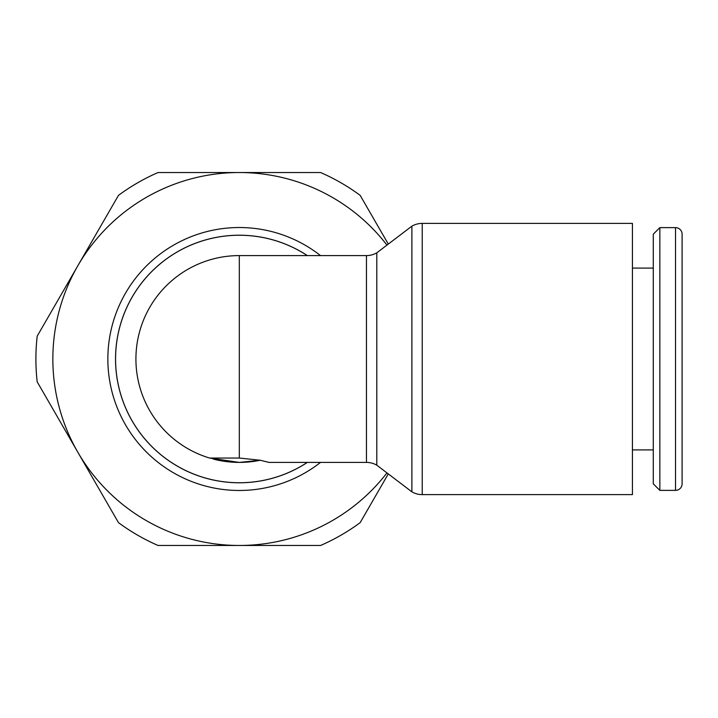 <?xml version="1.0" encoding="UTF-8"?>
<svg xmlns="http://www.w3.org/2000/svg" width="718" height="718" viewBox="0 0 718 718"><rect width="100%" height="100%" fill="white"/><g stroke="black" fill="none" stroke-linecap="round" stroke-linejoin="round"><path stroke-width="1.08" d="M422.229 223.388L632.432 223.388L632.432 494.612L422.229 494.612A20.678 20.678 0 0 1 411.89 491.839L411.89 226.161A20.678 20.678 0 0 1 422.229 223.388L422.229 494.612M239.318 458.048L260.302 460.247L268.99 462.41L260.284 460.256L239.318 462.41L209.656 458.057L239.318 458.048L239.318 255.59A103.41 103.41 0 0 0 135.917 359A103.41 103.41 0 0 1 239.318 255.59L366.458 255.59A20.678 20.678 0 0 0 376.797 252.826L376.797 465.174L411.89 491.839M366.458 255.59L366.458 462.41A20.678 20.678 0 0 1 376.797 465.174M675.53 490.376A6.57 6.57 0 0 0 682.1 483.806L682.1 234.194A6.57 6.57 0 0 0 675.53 227.624L675.53 490.376L659.851 490.376L659.851 227.624L675.53 227.624M659.851 227.624L653.281 234.194L653.281 483.806L659.851 490.376M320.506 255.59A131.466 131.466 0 0 0 107.853 359A131.466 131.466 0 0 0 320.506 462.41M307.295 255.59A123.747 123.747 0 0 0 115.571 359A123.747 123.747 0 0 0 307.295 462.41M37.183 336.168A203.418 203.418 0 0 0 37.183 381.832L77.831 452.232A186.465 186.465 0 0 1 77.831 265.768L37.183 336.168M135.917 359A103.41 103.41 0 0 0 209.656 458.057L209.656 458.057A103.41 103.41 0 0 1 135.917 359M213.093 459.026A103.41 103.41 0 0 0 260.284 460.256M386.957 472.902A186.465 186.465 0 0 1 77.831 452.232L118.479 522.641A203.418 203.418 0 0 0 158.023 545.465L320.623 545.465A203.418 203.418 0 0 0 360.158 522.641L388.294 473.907M388.294 244.093L360.158 195.359A203.418 203.418 0 0 0 320.623 172.535L158.023 172.535A203.418 203.418 0 0 0 118.479 195.359L77.831 265.768A186.465 186.465 0 0 1 386.957 245.098M307.358 255.59A123.783 123.783 0 0 0 115.535 359A123.783 123.783 0 0 0 307.358 462.41M632.432 449.908L653.281 449.908M268.99 462.41L366.458 462.41M632.432 268.092L653.281 268.092M376.797 252.826L411.89 226.161"/></g></svg>
